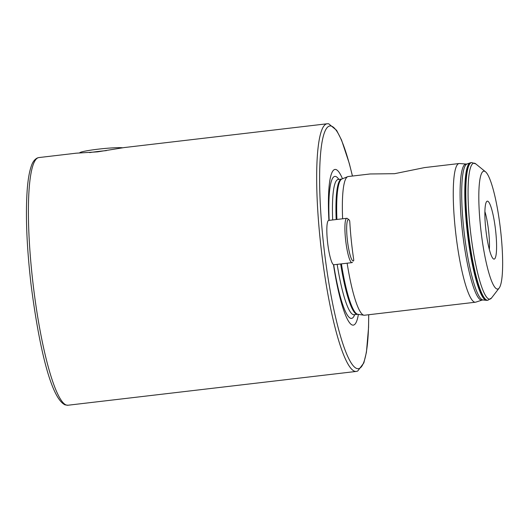 <?xml version="1.0" encoding="UTF-8"?>
<svg xmlns="http://www.w3.org/2000/svg" width="529" height="529" viewBox="0 0 529 529"><rect width="100%" height="100%" fill="white"/><g stroke="black" fill="none" stroke-linecap="round" stroke-linejoin="round"><path stroke-width="0.79" d="M67.963 405.234L356.229 371.437A124.685 20.525 83.3 0 1 320.184 239.677A124.685 20.525 83.3 0 1 327.187 123.766L124.216 147.565L97.594 151.856L76.269 153.185L38.921 157.563A124.685 20.525 -96.7 0 0 31.919 273.48A124.685 20.525 -96.7 0 0 66.218 405.009A124.685 20.525 -96.7 0 0 67.963 405.234L65.1 404.877C50.738 398.192 38.762 345.1 31.013 284.245C26.655 246.117 25.412 214.318 27.283 188.853C28.077 179.06 29.406 171.502 31.277 166.172C32.593 162.013 34.656 159.269 37.46 157.926L38.921 157.563M466.247 164.063L467.061 163.957A68.519 11.281 83.3 0 0 463.622 227.563A68.519 11.281 83.3 0 0 483.01 299.976L482.19 300.062A68.499 11.274 83.3 0 1 462.022 227.754A68.499 11.274 83.3 0 1 466.247 164.063L459.522 163.521A69.821 11.493 83.3 0 0 459.146 163.527L424.608 167.581L394.568 173.691L370.069 173.975L348.234 176.534A69.821 11.493 83.3 0 0 347.732 176.66A69.821 11.493 83.3 0 0 342.627 218.781M500.976 233.897A59.347 9.773 83.3 0 0 485.536 171.819A59.347 9.773 83.3 0 0 480.484 226.352A59.347 9.773 83.3 0 0 499.164 288.054A59.347 9.773 83.3 0 0 500.976 233.897M485.695 228.27A29.174 4.801 83.3 0 0 493.65 259.025A29.174 4.801 83.3 0 0 495.766 231.98A29.174 4.801 83.3 0 0 486.885 201.337A29.174 4.801 83.3 0 0 485.695 228.27M489.351 249.536A25.438 4.186 83.3 0 0 488.77 232.489A25.438 4.186 83.3 0 0 484.901 211.56M333.468 264.652A78.378 12.901 83.3 0 0 358.397 314.385M459.146 163.527A69.821 11.493 83.3 0 0 455.224 228.442A69.821 11.493 83.3 0 0 475.406 302.224A69.821 11.493 83.3 0 0 475.776 302.145L482.19 300.062M347.136 263.197A69.821 11.493 83.3 0 0 363.978 315.218A69.821 11.493 83.3 0 0 364.501 315.231L475.406 302.224M342.494 178.769A78.378 12.901 83.3 0 0 328.893 220.395M122.609 147.776A22.443 1.845 174.1 0 0 98.44 149.138A22.443 1.845 174.1 0 0 79.72 152.755L79.489 153.04M106.362 150.626A24.936 2.05 174.1 0 0 89.58 152.61M348.71 219.647A20.823 3.425 83.3 0 0 347.249 238.969A20.823 3.425 83.3 0 0 352.982 260.936A20.823 3.425 83.3 0 0 353.703 260.737L353.703 259.554A71.567 11.783 -96.7 0 1 349.788 221.691L349.53 220.414A20.823 3.425 83.3 0 0 349.021 219.833A20.823 3.425 83.3 0 0 348.71 219.647M352.466 262.344A2.493 0.41 -96.7 0 1 352.453 262.364A2.493 0.41 -96.7 0 1 352.44 262.377A22.317 3.677 -96.7 0 1 351.977 262.629A22.317 3.677 -96.7 0 1 351.666 262.589A22.317 3.677 -96.7 0 1 345.629 239.968A22.317 3.677 -96.7 0 1 346.779 218.298A22.317 3.677 -96.7 0 1 347.09 218.338A22.317 3.677 -96.7 0 1 347.427 218.537L349.021 219.833M346.779 218.298L328.701 220.414A22.317 3.677 83.3 0 0 327.55 242.09A22.317 3.677 83.3 0 0 333.587 264.712A22.317 3.677 83.3 0 0 333.898 264.751L351.977 262.629M475.822 163.924A68.446 11.268 83.3 0 0 469.997 226.822A68.446 11.268 83.3 0 0 491.54 297.979L487.817 300.267A69.325 11.413 83.3 0 1 467.775 227.007A69.325 11.413 83.3 0 1 471.67 162.562L475.822 163.924L485.536 171.819M352.413 176.045A122.192 20.115 83.3 0 0 325.223 130.716A122.192 20.115 83.3 0 0 323.06 239.551A122.192 20.115 83.3 0 0 350.767 362.286A122.192 20.115 83.3 0 0 368.68 314.742M333.687 264.738A71.488 11.77 83.3 0 0 354.695 314.623M337.171 264.368A68.076 11.208 83.3 0 0 354.033 314.702L357.789 314.292L363.978 315.218M337.78 179.43L338.176 179.47A68.076 11.208 83.3 0 0 332.675 219.952M338.176 179.47L341.668 179.06A68.076 11.208 83.3 0 0 336.173 219.542M340.663 263.958A68.076 11.208 83.3 0 0 357.525 314.292M341.403 263.872A68.181 11.221 83.3 0 0 357.789 314.292M341.668 179.06L341.926 178.994A68.181 11.221 83.3 0 0 336.913 219.456M467.061 163.957L470.208 162.853A69.253 11.4 83.3 0 0 466.737 227.139A69.253 11.4 83.3 0 0 486.33 300.327L487.817 300.267M470.208 162.853L471.246 162.608A69.325 11.413 83.3 0 0 467.358 227.06A69.325 11.413 83.3 0 0 487.394 300.32M338.844 179.391A71.488 11.77 83.3 0 0 329.164 220.362M327.187 123.766L328.694 123.779L336.576 130.299L341.549 140.053L349.312 163.521L352.466 176.038M353.656 314.828L354.033 314.702M341.926 178.994L347.732 176.66M471.246 162.608L471.67 162.562M483.01 299.976L486.33 300.327M356.229 371.437L357.69 371.074L363.846 362.907L366.425 352.268L368.554 327.636L368.726 314.735M499.164 288.054L491.54 297.979"/></g></svg>
